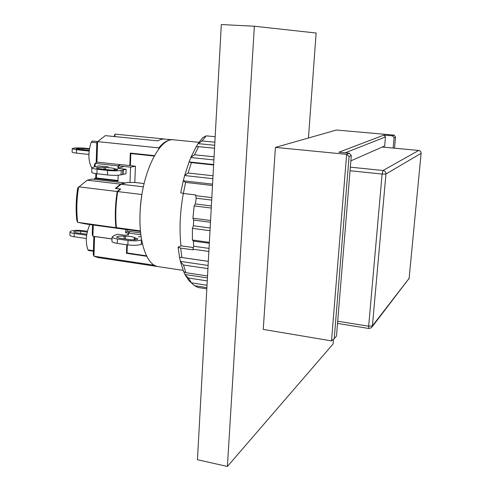 <?xml version="1.0" encoding="UTF-8"?>
<svg xmlns="http://www.w3.org/2000/svg" width="491" height="491" viewBox="0 0 491 491"><rect width="100%" height="100%" fill="white"/><g stroke="black" fill="none" stroke-linecap="round" stroke-linejoin="round"><path stroke-width="0.74" d="M394.506 148.172L395.5 137.142L394.083 137.738L392.512 135.854L394.255 135.148L336.452 130.023L275.42 147.398L263.25 329.4L331.523 340.895L346.64 154.34L349.359 153.241L351.286 155.573L349.083 156.494L334.23 338.655L336.488 336.071L351.286 155.573M395.5 137.142L394.255 135.148M275.42 147.398L346.64 154.34L349.083 156.494M331.523 340.895L334.23 338.655M349.359 153.241L338.907 152.228L383.901 135.086L385.466 136.964L345.173 152.836M183.112 270.363L158.206 266.619C147.116 265.539 138.689 242.787 140.052 213.168C141.212 174.035 159.477 136.842 173.955 139.849L199.015 142.316M392.512 135.854L383.901 135.086M393.156 148.049L394.083 137.738M385.466 136.964L384.668 145.999L350.85 160.858M215.168 136.713L206.189 135.854L202.12 140.942L214.868 142.187M214.064 156.801L194.559 154.782L198.579 146.643L214.536 148.239M213.026 175.772L188.065 172.998L191.429 162.625L213.616 164.994M211.824 197.621L195.706 195.688L195.829 194.97L183.339 193.479L185.616 182.4L212.493 185.488M195.706 195.688L196.173 198.211L195.314 203.949L194.166 205.925L211.253 208.043M194.166 205.925L192.926 218.213L210.571 220.484M192.926 218.213L193.687 220.078L193.393 225.768L192.404 228.364L210.013 230.702M192.404 228.364L192.411 240.019L209.369 242.351M192.411 240.019L193.399 241.081L193.687 246.243L192.938 249.219L208.871 251.472M192.938 249.219L192.994 249.845L180.651 248.102L181.897 257.505L208.331 261.341M207.527 275.96L185.874 272.689L183.474 264.999L207.932 268.62M207.018 285.265L191.539 282.871L188.28 277.998L207.257 280.901M206.821 288.849L198.137 287.493L194.54 285.701L206.889 287.622M190.453 281.994L194.54 285.701M191.539 282.871L189.158 280.901L185.009 274.678L188.28 277.998M183.702 271.615L185.009 274.678M185.874 272.689L183.591 271.56L180.449 261.574L183.474 264.999M181.897 257.505L179.516 257.18L180.449 261.574M179.516 257.18L178.086 247.176L180.983 245.825C179.19 229.665 179.964 212.216 183.321 193.472L180.731 192.748L183.26 180.878L185.616 182.4M188.065 172.998L184.696 175.379L183.26 180.878M184.696 175.379L189.072 161.95L191.429 162.625M194.559 154.782L190.913 157.359L189.072 161.95M190.913 157.359L196.148 146.809L198.579 146.643M202.12 140.942L198.229 143.464L196.234 146.803M198.229 143.464L202.642 137.781L206.189 135.854M193.356 247.562L180.983 245.825M178.086 247.176L180.651 248.102M185.021 274.506L207.423 277.906M179.583 257.192L208.325 261.365M180.479 261.396L208.104 265.453M193.399 241.081L209.319 243.272M193.687 246.243L209.043 248.391M193.687 220.078L210.473 222.251M193.393 225.768L210.16 227.977M196.173 198.211L211.689 200.083M195.314 203.949L211.369 205.925M184.708 175.545L212.867 178.706M183.333 180.811L212.566 184.15M190.901 157.537L213.892 159.943M189.139 161.932L213.64 164.54M198.204 143.636L214.696 145.268M227.401 466.45L197.443 459.723L221.324 24.55L254.369 26.238L227.401 466.45L333.101 343.952L333.481 339.275M308.446 137.996L316.136 33.014L254.369 26.238M86.809 234.219L76.13 232.802L73.791 231.973C74.417 231.126 76.731 230.874 80.72 231.23L80.659 233.44M86.661 235.214L74.227 233.452C71.668 233.072 70.256 232.568 69.986 231.942C71.134 230.402 75.332 229.954 82.58 230.598L87.41 231.273M86.348 238.491L74.135 236.742C71.582 236.355 70.17 235.846 69.894 235.214L69.9 234.974M87.208 232.139L80.72 231.23M89.172 150.467L76.08 148.828C76.713 148.337 79.057 148.251 83.12 148.558L83.077 149.865M89.104 151.05L76.541 149.718L72.214 148.718C73.362 147.834 77.621 147.668 84.992 148.227L89.436 148.693M88.871 154.456L76.449 153.118C73.846 152.824 72.41 152.486 72.122 152.1L72.128 151.952M89.35 149.215L83.12 148.558M158.679 149.08L158.734 147.883C163.644 142.04 168.45 139.334 173.151 139.775L163.196 139.002L160.483 139.597L157.728 140.856L105.27 135.639L97.58 141.635L96.93 162.073L95.199 163.368L95.094 166.602M158.734 147.883L97.58 141.635L96.825 142.476L96.187 162.625M173.151 139.775L173.55 139.818M164.08 138.953L114.962 134.117L114.876 136.596M114.133 136.523L114.962 134.117M93.259 225.013L92.909 236.22L94.567 236.521L93.941 256.198L93.284 254.541L93.855 236.392M112.022 238.927L92.909 236.22L92.253 234.391L92.547 224.915M118.742 228.1L77.639 222.306L76.823 220.41C75.688 210.05 75.988 199.211 77.738 187.893L87.257 180.185L120.522 184.131L124.947 182.947L91.94 179.049L87.257 180.185M95.696 178.141L95.843 173.593M94.364 166.897L94.444 164.356L95.199 163.368L118.135 165.921L119.804 164.602L96.93 162.073M115.913 227.542C114.777 216.12 115.207 204.109 117.208 191.508L78.64 186.807C76.633 199.205 76.301 211.038 77.639 222.306L85.943 224.013L118.902 228.524L113.943 227.48L118.742 228.137M117.208 191.508L120.172 189.023L115.33 188.44L120.522 184.131M130.581 167.173L135.436 166.204L120.209 164.516L118.54 165.829L130.581 167.173L129.986 182.523L127.568 182.456M129.808 165.577L130.287 153.069L154.419 155.616M96.561 173.685L96.426 177.963L94.726 178.374L117.987 181.111L118.202 175.232M118.466 167.916L118.54 165.829M94.192 179.313L94.726 178.374L94.695 179.375M94.567 236.521L112.016 238.994M153.591 265.14L93.941 256.198L98.255 257.615L157.415 266.503L153.591 265.14L153.609 264.766M146.754 256.284L126.445 253.307L126.776 244.745M127.973 234.907L128.047 233.065L125.659 232.74L125.788 229.469M118.061 168.014L118.135 165.921M128.047 233.065L129.667 231.537L127.292 231.212L125.659 232.74M129.667 231.537L129.655 231.893M93.388 251.214L88.552 250.496L87.914 249.876C85.299 242.038 85.937 233.587 89.816 224.54M126.445 253.307L127.2 252.988M157.814 266.552L157.415 266.503M91.872 168.235C88.141 161.116 87.914 152.437 91.197 142.206L92.394 141.034L97.635 141.568M120.172 189.023L120.068 189.581M117.705 191.57L141.93 194.522C139.935 207.251 139.438 219.379 140.438 230.893L116.404 227.609C115.268 216.181 115.704 204.17 117.705 191.57L120.718 189.041L115.956 188.464L121.093 184.199L143.354 186.844M116.404 227.609L119.282 228.217L114.556 227.566L119.466 228.603L140.494 231.482M144.09 183.554L134.798 182.462L129.986 182.523M128.139 182.302L121.093 184.199M130.367 165.639L130.833 153.573L154.186 156.04M135.436 166.204L134.798 182.462M140.647 232.961L130.072 231.506L128.446 233.035L140.856 234.753M128.446 233.035L128.366 235.14M118.012 180.498L96.426 177.963M127.353 229.684L127.292 231.212M146.521 255.817L127.016 252.963L127.329 244.825M130.833 153.573L132.263 153.278M114.262 168.609L117.754 169.512C117.11 170.162 114.446 170.303 109.769 169.935L99.274 168.744L96.42 168.02C97.015 167.382 99.593 167.235 104.153 167.56L105.497 167.621C109.726 167.652 112.648 167.983 114.262 168.609L114.207 170.15M91.749 172.151L91.743 172.366C92.099 172.9 93.836 173.354 96.948 173.734L107.474 174.949C113.206 175.508 117.73 175.471 121.056 174.839L125.978 173.765L126.144 169.321L117.527 168.217L123.014 166.86M94.425 166.885L98.685 165.952L108.167 166.75M94.425 166.75L91.878 167.904L91.743 172.366M96.948 173.734L97.095 169.235C93.977 168.861 92.234 168.419 91.878 167.904M97.095 169.235L107.627 170.432C113.366 170.985 117.895 170.954 121.222 170.352L126.144 169.321M123.118 174.477L123.278 170.003M122.713 174.434L122.873 169.96M137.897 238.982L134.307 237.521C132.619 236.619 129.685 236.208 125.506 236.288L124.174 236.239L124.076 238.81M138.382 236.625L141.144 236.883M128.378 234.753L124.861 235.275L117.318 234.219L114.44 235.508M141.635 239.866L141.439 239.946C138.247 240.952 133.773 241.13 128.028 240.467L117.447 238.97C114.237 238.485 112.451 237.853 112.083 237.067L114.446 235.299M137.903 238.798C137.29 239.786 134.675 240.074 130.066 239.657L119.528 238.172L116.594 237.128C117.159 236.171 119.687 235.876 124.174 236.239M142.451 243.855L141.261 244.352C138.063 245.39 133.601 245.568 127.856 244.905L117.288 243.389C114.084 242.898 112.298 242.253 111.93 241.449L112.083 237.067M111.942 241.124L111.93 241.449M421.106 153.296L409.113 278.391L372.172 326.773M350.04 170.739L382.108 174.053L385.944 174.023L372.405 325.864L368.661 326.202L368.87 328.485L371.392 327.779L372.405 325.864L409.113 278.391L421.112 153.253C421.094 151.676 420.302 150.737 418.731 150.436L383.023 170.5L382.108 174.053L368.661 326.202L337.704 321.231M382.286 147.048L418.688 150.449C420.278 150.755 421.075 151.713 421.088 153.315L385.944 174.023C385.92 172.065 384.944 170.886 383.023 170.5L350.335 167.161M418.768 150.455L382.311 147.036M74.135 236.742L74.227 233.452M76.449 153.118L76.541 149.718M87.914 249.876L93.4 250.686M91.197 142.206L96.813 142.783M115.041 170.125L115.084 168.794M105.436 169.444L105.497 167.621M104.098 169.291L104.153 167.56M121.056 174.839L121.222 170.352M107.474 174.949L107.627 170.432M125.506 236.288L125.408 238.994M134.307 237.521L134.215 239.86M135.148 237.773L135.068 239.804M128.028 240.467L127.856 244.905M117.447 238.97L117.288 243.389M141.439 239.946L141.261 244.352M408.978 278.986L409.138 278.354M337.526 323.428L368.87 328.485M189.158 280.901L189.698 281.374M69.986 231.942L69.894 235.214M72.214 148.718L72.122 152.1"/></g></svg>
